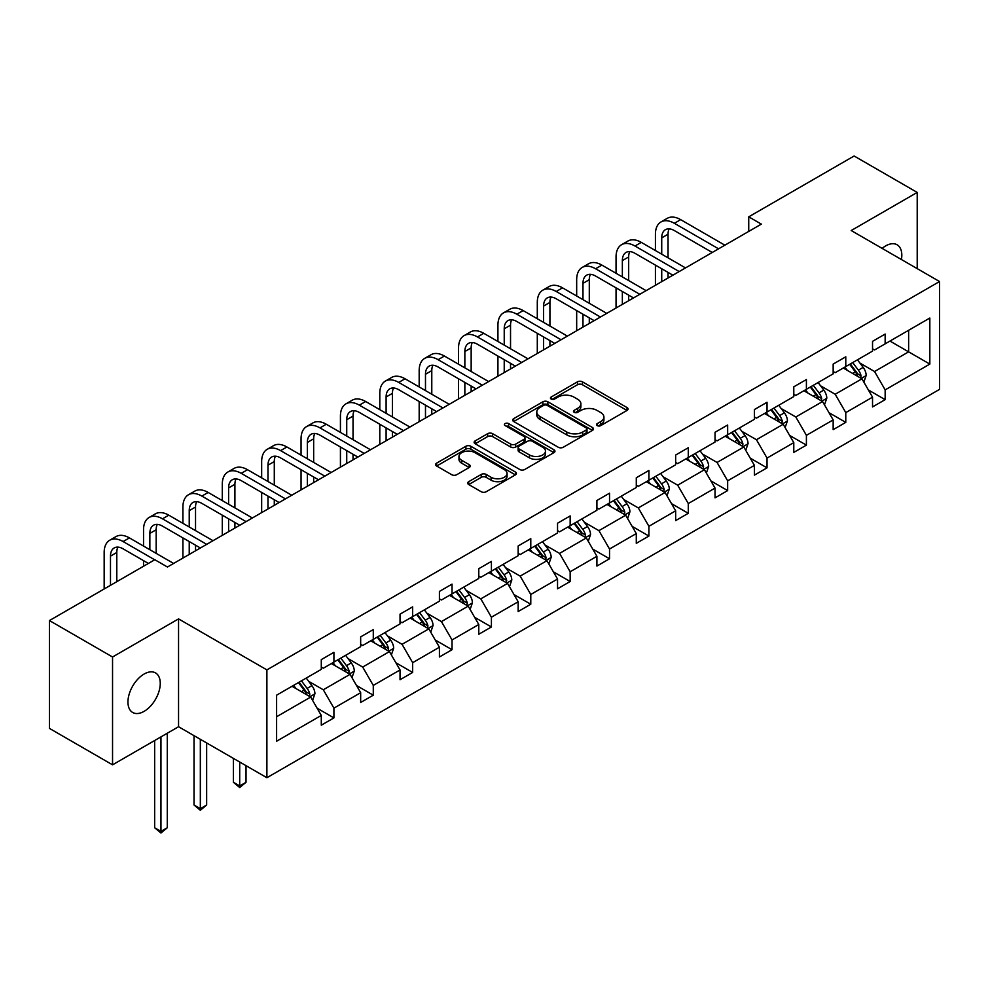 <?xml version="1.0" encoding="UTF-8"?>
<svg xmlns="http://www.w3.org/2000/svg" width="989" height="989" viewBox="0 0 989 989"><rect width="100%" height="100%" fill="white"/><g stroke="black" fill="none" stroke-linecap="round" stroke-linejoin="round"><path stroke-width="1.48" d="M597.232 425.629A2.448 1.422 0 0 0 600.706 425.629L627.026 410.435A3.499 2.027 0 0 0 628.052 409.001A3.499 2.027 0 0 0 627.026 407.567L582.434 381.828A3.499 2.027 0 0 0 577.477 381.828L551.157 397.022A2.448 1.422 0 0 0 550.44 398.023A2.448 1.422 0 0 0 551.157 399.024A2.448 1.422 0 0 0 554.619 399.024L558.031 397.059A11.213 6.478 0 0 1 573.88 397.059L577.601 399.197A11.213 6.478 0 0 1 580.889 403.784A11.213 6.478 0 0 1 577.601 408.358L574.201 410.324A2.448 1.422 0 0 0 573.472 411.325A2.448 1.422 0 0 0 574.201 412.326A2.448 1.422 0 0 0 577.663 412.326L581.075 410.361A11.213 6.478 0 0 1 596.923 410.361L600.644 412.5A11.213 6.478 0 0 1 603.92 417.086A11.213 6.478 0 0 1 600.644 421.66L597.232 423.626A2.448 1.422 0 0 0 596.515 424.627A2.448 1.422 0 0 0 597.232 425.629L597.232 423.626M144.097 711.351A22.846 13.191 120 0 0 159.031 691.224A22.846 13.191 120 0 0 155.52 672.916A22.846 13.191 120 0 0 144.097 674.041A22.846 13.191 120 0 0 129.176 694.179A22.846 13.191 120 0 0 132.674 712.476A22.846 13.191 120 0 0 144.097 711.351M901.424 259.526A22.846 13.191 120 0 0 897.085 244.778A22.846 13.191 120 0 0 885.662 245.902A22.846 13.191 120 0 0 882.139 248.387M468.712 481.668A3.499 2.027 0 0 0 467.686 483.089A3.499 2.027 0 0 0 468.712 484.523L481.223 491.743A3.499 2.027 0 0 0 486.18 491.743L515.417 474.868A3.499 2.027 0 0 0 516.443 473.434A3.499 2.027 0 0 0 515.417 472.013L470.826 446.262A3.499 2.027 0 0 0 465.868 446.262L436.631 463.136A3.499 2.027 0 0 0 435.605 464.57A3.499 2.027 0 0 0 436.631 466.004L451.75 474.72A3.499 2.027 0 0 0 456.695 474.72L469.206 467.5A3.499 2.027 0 0 0 470.232 466.066A3.499 2.027 0 0 0 469.206 464.645L461.715 460.318A9.371 5.415 0 0 1 458.97 456.485A9.371 5.415 0 0 1 464.756 451.491A9.371 5.415 0 0 1 474.967 452.665L504.328 469.614A9.371 5.415 0 0 1 507.073 473.434A9.371 5.415 0 0 1 501.287 478.441A9.371 5.415 0 0 1 491.076 477.267L486.18 474.436A3.499 2.027 0 0 0 481.223 474.436L468.712 481.668L468.712 484.523M178.552 618.891L112.548 656.993L49.45 620.56L49.45 728.399L112.548 764.831L178.552 726.73L266.894 777.725L266.894 669.887L178.552 618.891L178.552 726.73M917.211 268.637L917.211 192.422L851.208 230.536L939.55 281.531L266.894 669.887M917.211 192.422L854.113 156.002L748.735 216.838L748.735 231.414M49.45 620.56L154.828 559.725L167.45 567.006L761.357 224.12L748.735 216.838M558.278 447.263A3.499 2.027 0 0 0 563.236 447.263L592.473 430.388A3.499 2.027 0 0 0 593.499 428.954A3.499 2.027 0 0 0 592.473 427.52L547.869 401.781A3.499 2.027 0 0 0 542.912 401.781L513.687 418.656A3.499 2.027 0 0 0 512.661 420.09A3.499 2.027 0 0 0 513.687 421.512L558.278 447.263M506.121 426.16A2.448 1.422 0 0 1 508.606 426.506L508.606 423.589L553.939 449.76A3.499 2.027 0 0 1 554.965 451.194A3.499 2.027 0 0 1 553.939 452.628L524.702 469.503A3.499 2.027 0 0 1 519.757 469.503L475.153 443.752L475.153 440.896A3.499 2.027 0 0 0 474.127 442.33A3.499 2.027 0 0 0 475.153 443.752M475.153 440.896L487.664 433.677A3.499 2.027 0 0 1 492.621 433.677L510.707 444.11A3.499 2.027 0 0 0 515.665 444.11L523.96 439.326A3.499 2.027 0 0 0 524.986 437.892A3.499 2.027 0 0 0 523.96 436.458L505.132 425.591A2.448 1.422 0 0 1 504.415 424.59A2.448 1.422 0 0 1 505.935 423.28A2.448 1.422 0 0 1 508.606 423.589M112.548 656.993L112.548 764.831M276.611 695.18L321.289 669.38L321.289 659.614L333.911 652.332L333.911 662.098L360.664 646.645L360.664 636.879L373.286 629.597L373.286 639.364L400.038 623.911L400.038 614.157L412.66 606.863L412.66 616.629L439.413 601.188L439.413 591.422L452.035 584.128L452.035 593.894L478.787 578.454L478.787 568.687L491.409 561.406L491.409 571.16L518.162 555.719L518.162 545.953L530.784 538.671L530.784 548.425L557.536 532.984L557.536 523.218L570.159 515.937L570.159 525.703L596.911 510.25L596.911 500.483L609.533 493.202L609.533 502.968L636.286 487.515L636.286 477.749L648.908 470.467L648.908 480.234L675.66 464.781L675.66 455.027L688.282 447.733L688.282 457.499L715.035 442.058L715.035 432.292L727.657 424.998L727.657 434.764L754.409 419.324L754.409 409.557L767.031 402.276L767.031 412.03L793.784 396.589L793.784 386.823L806.406 379.541L806.406 389.295L833.158 373.854L833.158 364.088L845.78 356.806L845.78 366.573L872.533 351.12L872.533 341.353L885.155 334.072L885.155 343.838L929.833 318.038L929.833 364.088L885.155 389.889L885.155 399.643L872.533 406.936L872.533 397.17L845.78 412.611L845.78 422.377L833.158 429.671L833.158 419.905L806.406 435.345L806.406 445.112L793.784 452.406L793.784 442.639L767.031 458.08L767.031 467.846L754.409 475.128L754.409 465.374L727.657 480.815L727.657 490.581L715.035 497.863L715.035 488.096L688.282 503.549L688.282 513.316L675.66 520.597L675.66 510.831L648.908 526.284L648.908 536.05L636.286 543.332L636.286 533.566L609.533 549.019L609.533 558.773L596.911 566.067L596.911 556.3L570.159 571.753L570.159 581.507L557.536 588.801L557.536 579.035L530.784 594.476L530.784 604.242L518.162 611.536L518.162 601.769L491.409 617.21L491.409 626.977L478.787 634.258L478.787 624.504L452.035 639.945L452.035 649.711L439.413 656.993L439.413 647.226L412.66 662.679L412.66 672.446L400.038 679.727L400.038 669.961L373.286 685.414L373.286 695.18L360.664 702.462L360.664 692.696L333.911 708.149L333.911 717.903L321.289 725.197L321.289 715.43L276.611 741.218L276.611 695.18M266.894 777.725L939.55 389.369L939.55 281.531M331.389 663.557L350.057 674.337L323.304 689.778L308.704 681.347M323.304 689.778L333.911 708.149M350.057 674.337L360.664 692.696M321.289 667.056L323.304 668.218L333.911 662.098M370.764 640.823L389.431 651.603L362.679 667.056L348.079 658.612M362.679 667.056L373.286 685.414M389.431 651.603L400.038 669.961M360.664 644.321L362.679 645.483L373.286 639.364M410.138 618.088L428.818 628.868L402.053 644.321L387.453 635.878M402.053 644.321L412.66 662.679M428.818 628.868L439.413 647.226M400.038 621.587L402.053 622.749L412.66 616.629M449.513 595.353L468.193 606.133L441.428 621.587L426.828 613.155M441.428 621.587L452.035 639.945M468.193 606.133L478.787 624.504M439.413 598.852L441.428 600.014L452.035 593.894M488.887 572.619L507.567 583.399L480.802 598.852L466.202 590.421M480.802 598.852L491.409 617.21M507.567 583.399L518.162 601.769M478.787 576.117L480.802 577.279L491.409 571.16M528.262 549.884L546.942 560.676L520.177 576.117L505.577 567.686M520.177 576.117L530.784 594.476M546.942 560.676L557.536 579.035M518.162 553.383L520.177 554.557L530.784 548.425M567.637 527.149L586.316 537.942L559.551 553.383L544.951 544.951M559.551 553.383L570.159 571.753M586.316 537.942L596.911 556.3M557.536 530.648L559.551 531.822L570.159 525.703M607.011 504.427L625.691 515.207L598.926 530.648L584.326 522.217M598.926 530.648L609.533 549.019M625.691 515.207L636.286 533.566M596.911 507.926L598.926 509.088L609.533 502.968M646.386 481.692L665.065 492.473L638.301 507.926L623.7 499.482M638.301 507.926L648.908 526.284M665.065 492.473L675.66 510.831M636.286 485.191L638.301 486.353L648.908 480.234M685.76 458.958L704.44 469.738L677.688 485.191L663.075 476.747M677.688 485.191L688.282 503.549M704.44 469.738L715.035 488.096M675.66 462.456L677.688 463.618L688.282 457.499M725.135 436.223L743.815 447.003L717.062 462.456L702.45 454.025M717.062 462.456L727.657 480.815M743.815 447.003L754.409 465.374M715.035 439.722L717.062 440.884L727.657 434.764M764.509 413.489L783.189 424.269L756.437 439.722L741.824 431.291M756.437 439.722L767.031 458.08M783.189 424.269L793.784 442.639M754.409 416.987L756.437 418.149L767.031 412.03M803.884 390.754L822.564 401.546L795.811 416.987L781.199 408.556M795.811 416.987L806.406 435.345M822.564 401.546L833.158 419.905M793.784 394.252L795.811 395.427L806.406 389.295M843.258 368.019L861.938 378.812L835.186 394.252L820.573 385.821M835.186 394.252L845.78 412.611M861.938 378.812L872.533 397.17M833.158 371.518L835.186 372.692L845.78 366.573M889.952 341.069L908.631 351.849L874.56 371.518L859.948 363.087M874.56 371.518L885.155 389.889M929.833 364.088L908.631 351.849L908.631 330.277L929.833 318.038M872.533 348.796L874.56 349.958L885.155 343.838M276.611 716.741L310.682 697.072L292.015 686.279M310.682 697.072L321.289 715.43M868.367 389.963L885.155 399.643M828.992 412.685L845.78 422.377M789.618 435.42L806.406 445.112M750.243 458.154L767.031 467.846M710.868 480.889L727.657 490.581M671.494 503.624L688.282 513.316M632.119 526.358L648.908 536.05M592.745 549.093L609.533 558.773M553.37 571.815L570.159 581.507M513.996 594.55L530.784 604.242M474.621 617.284L491.409 626.977M435.247 640.019L452.035 649.711M395.872 662.754L412.66 672.446M356.497 685.488L373.286 695.18M317.123 708.223L333.911 717.903M598.221 425.975L600.644 424.578A11.213 6.478 0 0 0 603.92 419.991L603.92 417.086M580.889 403.784L580.889 406.689A11.213 6.478 0 0 1 577.601 411.276L575.178 412.673M626.977 410.46L582.434 384.733A3.499 2.027 0 0 0 577.477 384.733L552.134 399.371M592.423 430.413L547.869 404.686A3.499 2.027 0 0 0 542.912 404.686L513.724 421.537M586.267 429.955A2.448 1.422 0 0 0 586.996 428.954A2.448 1.422 0 0 0 586.267 427.953L547.127 405.354A2.448 1.422 0 0 0 543.666 405.354L540.068 407.431A11.213 6.478 0 0 0 536.78 412.005A11.213 6.478 0 0 0 540.068 416.579L566.821 432.032A11.213 6.478 0 0 0 582.682 432.032L586.267 429.955L586.267 432.873A2.448 1.422 0 0 0 586.996 431.872L586.996 428.954M536.78 412.005L536.78 414.923A11.213 6.478 0 0 0 540.068 419.497L540.068 416.579M586.267 432.873L582.682 434.937A11.213 6.478 0 0 1 566.821 434.937L540.068 419.497M475.202 443.789L487.664 436.582L487.664 433.677M524.986 437.892L524.986 440.81A3.499 2.027 0 0 1 523.96 442.244L515.665 447.028A3.499 2.027 0 0 1 510.707 447.028L492.621 436.582A3.499 2.027 0 0 0 487.664 436.582M508.606 426.506L553.889 452.653M529.474 454.952A9.371 5.415 0 0 0 539.685 456.127A9.371 5.415 0 0 0 545.471 451.12A9.371 5.415 0 0 0 542.726 447.3L532.391 441.329A3.499 2.027 0 0 0 527.434 441.329L519.138 446.113A3.499 2.027 0 0 0 518.112 447.547A3.499 2.027 0 0 0 519.138 448.981L529.474 454.952L529.474 457.87A9.371 5.415 0 0 0 539.685 459.032A9.371 5.415 0 0 0 545.471 454.038L545.471 451.12M518.112 447.547L518.112 450.465A3.499 2.027 0 0 0 519.138 451.899L519.138 448.981M529.474 457.87L519.138 451.899M507.073 473.434L507.073 476.352A9.371 5.415 0 0 1 501.287 481.346A9.371 5.415 0 0 1 491.076 480.184L486.18 477.353A3.499 2.027 0 0 0 481.223 477.353L468.761 484.548M458.97 456.485L458.97 459.403A9.371 5.415 0 0 0 461.715 463.223L461.715 460.318M469.169 467.525L461.715 463.223M515.368 474.893L470.826 449.179A3.499 2.027 0 0 0 465.868 449.179L436.681 466.029M863.854 382.137L866.179 375.424A9.457 5.464 -120 0 0 863.162 367.376L857.488 359.811M847.326 370.368L844.866 367.092M860.541 378.008L861.073 375.832A9.457 5.464 -120 0 0 858.365 370.146L852.691 362.58M850.33 363.94L856.561 372.272A4.821 2.782 60 0 1 857.438 373.731L861.073 375.832M849.662 364.323L855.337 371.889A9.457 5.464 60 0 1 857.686 376.352M655.423 250.538L655.423 234.22A26.777 15.453 60 0 1 660.961 221.969L667.278 218.322A26.777 15.453 60 0 1 680.655 219.645L724.875 245.185M660.961 221.969A26.777 15.453 60 0 1 674.35 223.291L718.57 248.82M712.265 252.467L674.35 230.573A17.851 10.31 -120 0 0 665.424 229.695A17.851 10.31 -120 0 0 661.728 237.867L661.728 254.185M669.157 228.867A17.851 10.31 -120 0 0 668.045 234.22L668.045 257.832M661.728 268.761L661.728 281.642M668.045 272.395L668.045 277.996M655.423 285.277L655.423 265.114M824.48 404.86L826.804 398.159A9.457 5.464 -120 0 0 823.788 390.111L818.113 382.545M807.951 393.103L805.491 389.827M821.167 400.73L821.698 398.567A9.457 5.464 -120 0 0 818.991 392.88L813.317 385.314M810.955 386.674L817.186 395.007A4.821 2.782 60 0 1 818.064 396.465L821.698 398.567M810.288 387.058L815.962 394.623A9.457 5.464 60 0 1 818.311 399.086M785.105 427.594L787.429 420.894A9.457 5.464 -120 0 0 784.413 412.833L778.739 405.28M768.577 415.837L766.116 412.561M781.792 423.465L782.324 421.302A9.457 5.464 -120 0 0 779.616 415.603L773.942 408.037M771.581 409.409L777.811 417.741A4.821 2.782 60 0 1 778.689 419.2L782.324 421.302M770.913 409.792L776.588 417.358A9.457 5.464 60 0 1 778.936 421.821M616.048 273.273L616.048 256.955A26.777 15.453 60 0 1 621.587 244.703L627.904 241.056A26.777 15.453 60 0 1 641.28 242.379L685.501 267.908M621.587 244.703A26.777 15.453 60 0 1 634.975 246.026L679.196 271.555M672.891 275.202L634.975 253.308A17.851 10.31 -120 0 0 626.049 252.43A17.851 10.31 -120 0 0 622.353 260.602L622.353 276.92M629.783 251.602A17.851 10.31 -120 0 0 628.67 256.955L628.67 280.567M622.353 291.495L622.353 304.377M628.67 295.13L628.67 300.73M616.048 308.012L616.048 287.848M576.674 296.008L576.674 279.689A26.777 15.453 60 0 1 582.212 267.426L588.529 263.791A26.777 15.453 60 0 1 601.905 265.114L646.126 290.642M582.212 267.426A26.777 15.453 60 0 1 595.601 268.761L639.821 294.289M633.516 297.936L595.601 276.042A17.851 10.31 -120 0 0 586.675 275.165A17.851 10.31 -120 0 0 582.978 283.336L582.978 299.655M590.408 274.336A17.851 10.31 -120 0 0 589.296 279.689L589.296 303.289M582.978 314.218L582.978 327.099M589.296 317.865L589.296 323.465M576.674 330.746L576.674 310.583M745.731 450.329L748.055 443.628A9.457 5.464 -120 0 0 745.026 435.568L739.364 428.002M729.202 438.572L726.742 435.296M742.418 446.2L742.949 444.024A9.457 5.464 -120 0 0 740.242 438.337L734.567 430.771M732.194 432.144L738.437 440.464A4.821 2.782 60 0 1 739.315 441.935L742.949 444.024M731.539 432.527L737.213 440.093A9.457 5.464 60 0 1 739.562 444.556M537.299 318.742L537.299 302.424A26.777 15.453 60 0 1 542.837 290.16L549.155 286.526A26.777 15.453 60 0 1 562.531 287.848L606.752 313.377M542.837 290.16A26.777 15.453 60 0 1 556.226 291.495L600.447 317.024M594.142 320.659L556.226 298.777A17.851 10.31 -120 0 0 547.3 297.887A17.851 10.31 -120 0 0 543.604 306.058L543.604 322.389M551.034 297.071A17.851 10.31 -120 0 0 549.921 302.424L549.921 326.024M543.604 336.952L543.604 349.834M549.921 340.599L549.921 346.199M537.299 353.481L537.299 333.318M706.356 473.063L708.68 466.363A9.457 5.464 -120 0 0 705.651 458.303L699.989 450.737M689.827 461.307L687.367 458.031M703.043 468.934L703.575 466.759A9.457 5.464 -120 0 0 700.867 461.072L695.193 453.506M692.819 454.878L699.062 463.198A4.821 2.782 60 0 1 699.94 464.669L703.575 466.759M692.164 455.261L697.838 462.827A9.457 5.464 60 0 1 700.187 467.29M497.924 341.477L497.924 325.158A26.777 15.453 60 0 1 503.463 312.895L509.78 309.26A26.777 15.453 60 0 1 523.156 310.583L567.377 336.112M503.463 312.895A26.777 15.453 60 0 1 516.851 314.218L561.072 339.759M554.755 343.393L516.851 321.512A17.851 10.31 -120 0 0 507.926 320.621A17.851 10.31 -120 0 0 504.229 328.793L504.229 345.112M511.659 319.806A17.851 10.31 -120 0 0 510.534 325.158L510.534 348.758M504.229 359.687L504.229 372.569M510.534 363.334L510.534 368.922M497.924 376.216L497.924 356.052M666.982 495.798L669.306 489.098A9.457 5.464 -120 0 0 666.277 481.037L660.615 473.471M650.453 484.041L647.993 480.753M663.668 491.669L664.2 489.493A9.457 5.464 -120 0 0 661.493 483.806L655.818 476.241M653.445 477.613L659.688 485.933A4.821 2.782 60 0 1 660.565 487.404L664.2 489.493M652.789 477.996L658.464 485.55A9.457 5.464 60 0 1 660.813 490.025M458.55 364.212L458.55 347.881A26.777 15.453 60 0 1 464.088 335.63L470.405 331.983A26.777 15.453 60 0 1 483.782 333.318L528.002 358.846M464.088 335.63A26.777 15.453 60 0 1 477.477 336.952L521.697 362.481M515.38 366.128L477.477 344.246A17.851 10.31 -120 0 0 468.551 343.356A17.851 10.31 -120 0 0 464.855 351.528L464.855 367.846M472.285 342.54A17.851 10.31 -120 0 0 471.16 347.881L471.16 371.493M464.855 382.422L464.855 395.303M471.16 386.069L471.16 391.656M458.55 398.95L458.55 378.775M627.607 518.533L629.931 511.82A9.457 5.464 -120 0 0 626.902 503.772L621.24 496.206M611.078 506.776L608.618 503.488M624.294 514.404L624.813 512.228A9.457 5.464 -120 0 0 622.106 506.541L616.444 498.975M614.07 500.347L620.313 508.667A4.821 2.782 60 0 1 621.191 510.126L624.813 512.228M613.415 500.718L619.077 508.284A9.457 5.464 60 0 1 621.438 512.759M419.175 386.934L419.175 370.615A26.777 15.453 60 0 1 424.714 358.364L431.031 354.717A26.777 15.453 60 0 1 444.407 356.04L488.628 381.581M424.714 358.364A26.777 15.453 60 0 1 438.102 359.687L482.323 385.216M476.006 388.862L438.102 366.981A17.851 10.31 -120 0 0 429.177 366.091A17.851 10.31 -120 0 0 425.48 374.262L425.48 390.581M432.91 365.262A17.851 10.31 -120 0 0 431.785 370.615L431.785 394.228M425.48 405.156L425.48 418.038M431.785 408.803L431.785 414.391M419.175 421.685L419.175 401.509M588.232 541.267L590.557 534.554A9.457 5.464 -120 0 0 587.528 526.507L581.866 518.941M571.704 529.511L569.244 526.222M584.919 537.138L585.439 534.962A9.457 5.464 -120 0 0 582.731 529.276L577.069 521.71M574.696 523.07L580.939 531.402A4.821 2.782 60 0 1 581.816 532.861L585.439 534.962M574.04 523.453L579.702 531.019A9.457 5.464 60 0 1 582.064 535.482M379.801 409.669L379.801 393.35A26.777 15.453 60 0 1 385.339 381.099L391.644 377.452A26.777 15.453 60 0 1 405.033 378.775L449.253 404.316M385.339 381.099A26.777 15.453 60 0 1 398.728 382.422L442.948 407.95M436.631 411.597L398.728 389.703A17.851 10.31 -120 0 0 389.802 388.825A17.851 10.31 -120 0 0 386.106 396.997L386.106 413.315M393.535 387.997A17.851 10.31 -120 0 0 392.41 393.35L392.41 416.962M386.106 427.891L386.106 440.773M392.41 431.525L392.41 437.126M379.801 444.407L379.801 424.244M548.858 563.99L551.182 557.289A9.457 5.464 -120 0 0 548.153 549.241L542.491 541.675M532.329 552.233L529.869 548.957M545.545 559.861L546.064 557.697A9.457 5.464 -120 0 0 543.357 552.01L537.695 544.444M535.321 545.804L541.564 554.137A4.821 2.782 60 0 1 542.442 555.595L546.064 557.697M534.666 546.188L540.328 553.753A9.457 5.464 60 0 1 542.689 558.216M340.426 432.403L340.426 416.085A26.777 15.453 60 0 1 345.965 403.833L352.269 400.186A26.777 15.453 60 0 1 365.658 401.509L409.879 427.038M345.965 403.833A26.777 15.453 60 0 1 359.353 405.156L403.574 430.685M397.257 434.332L359.353 412.438A17.851 10.31 -120 0 0 350.427 411.56A17.851 10.31 -120 0 0 346.731 419.732L346.731 436.05M354.161 410.732A17.851 10.31 -120 0 0 353.036 416.085L353.036 439.697M346.731 450.625L346.731 463.507M353.036 454.26L353.036 459.86M340.426 467.142L340.426 446.979M509.483 586.724L511.795 580.024A9.457 5.464 -120 0 0 508.779 571.963L503.117 564.41M492.955 574.968L490.495 571.691M506.17 582.595L506.689 580.432A9.457 5.464 -120 0 0 503.982 574.733L498.32 567.167M495.946 568.539L502.189 576.871A4.821 2.782 60 0 1 503.067 578.33L506.689 580.432M495.291 568.922L500.953 576.488A9.457 5.464 60 0 1 503.314 580.951M301.052 455.138L301.052 438.819A26.777 15.453 60 0 1 306.59 426.568L312.895 422.921A26.777 15.453 60 0 1 326.283 424.244L370.504 449.772M306.59 426.568A26.777 15.453 60 0 1 319.979 427.891L364.199 453.419M357.882 457.066L319.979 435.172A17.851 10.31 -120 0 0 311.053 434.295A17.851 10.31 -120 0 0 307.356 442.466L307.356 458.785M314.786 433.466A17.851 10.31 -120 0 0 313.661 438.819L313.661 462.419M307.356 473.348L307.356 486.229M313.661 476.995L313.661 482.595M301.052 489.876L301.052 469.713M470.109 609.459L472.421 602.758A9.457 5.464 -120 0 0 469.404 594.698L463.742 587.132M453.58 597.702L451.12 594.426M466.796 605.33L467.315 603.154A9.457 5.464 -120 0 0 464.607 597.467L458.945 589.901M456.572 591.274L462.815 599.594A4.821 2.782 60 0 1 463.693 601.065L467.315 603.154M455.917 591.657L461.579 599.223A9.457 5.464 60 0 1 463.94 603.686M261.665 477.872L261.665 461.554A26.777 15.453 60 0 1 267.215 449.29L273.52 445.656A26.777 15.453 60 0 1 286.909 446.979L331.13 472.507M267.215 449.29A26.777 15.453 60 0 1 280.604 450.625L324.825 476.154M318.507 479.789L280.604 457.907A17.851 10.31 -120 0 0 271.678 457.029A17.851 10.31 -120 0 0 267.982 465.189L267.982 481.519M275.412 456.201A17.851 10.31 -120 0 0 274.287 461.554L274.287 485.154M267.982 496.082L267.982 508.964M274.287 499.729L274.287 505.33M261.665 512.611L261.665 492.448M430.734 632.194L433.046 625.493A9.457 5.464 -120 0 0 430.03 617.433L424.368 609.867M414.206 620.437L411.745 617.161M427.421 628.064L427.94 625.889A9.457 5.464 -120 0 0 425.233 620.202L419.571 612.636M417.197 614.008L423.44 622.328A4.821 2.782 60 0 1 424.318 623.799L427.94 625.889M416.542 614.392L422.204 621.957A9.457 5.464 60 0 1 424.565 626.42M222.29 500.607L222.29 484.289A26.777 15.453 60 0 1 227.841 472.025L234.146 468.39A26.777 15.453 60 0 1 247.534 469.713L291.755 495.242M227.841 472.025A26.777 15.453 60 0 1 241.229 473.348L285.45 498.889M279.133 502.523L241.229 480.642A17.851 10.31 -120 0 0 232.304 479.752A17.851 10.31 -120 0 0 228.607 487.923L228.607 504.242M236.037 478.936A17.851 10.31 -120 0 0 234.912 484.289L234.912 507.889M228.607 518.817L228.607 531.699M234.912 522.464L234.912 528.064M222.29 535.346L222.29 515.182M391.36 654.928L393.671 648.228A9.457 5.464 -120 0 0 390.655 640.167L384.993 632.601M374.831 643.171L372.371 639.883M388.047 650.799L388.566 648.623A9.457 5.464 -120 0 0 385.858 642.937L380.196 635.371M377.823 636.743L384.066 645.063A4.821 2.782 60 0 1 384.944 646.534L388.566 648.623M377.168 637.126L382.83 644.68A9.457 5.464 60 0 1 385.191 649.155M239.709 762.037L239.709 785.934L246.026 782.287L246.026 765.671M246.026 782.287L239.709 787.541L233.404 782.287L233.404 758.39M233.404 782.287L239.709 785.934L239.709 787.541M182.916 523.342L182.916 507.011A26.777 15.453 60 0 1 188.466 494.76L194.771 491.113A26.777 15.453 60 0 1 208.16 492.448L252.38 517.976M188.466 494.76A26.777 15.453 60 0 1 201.855 496.082L246.076 521.623M239.758 525.258L201.855 503.376A17.851 10.31 -120 0 0 192.929 502.486A17.851 10.31 -120 0 0 189.233 510.658L189.233 526.976M196.663 501.67A17.851 10.31 -120 0 0 195.538 507.011L195.538 530.623M189.233 541.552L189.233 554.433M195.538 545.199L195.538 550.786M182.916 558.08L182.916 537.905M351.985 677.663L354.297 670.95A9.457 5.464 -120 0 0 351.28 662.902L345.618 655.336M335.456 665.906L332.996 662.618M348.66 673.534L349.191 671.358A9.457 5.464 -120 0 0 346.484 665.671L340.822 658.105M338.448 659.478L344.691 667.798A4.821 2.782 60 0 1 345.569 669.256L349.191 671.358M337.793 659.848L343.455 667.414A9.457 5.464 60 0 1 345.816 671.89M200.334 739.302L200.334 808.668L206.652 805.021L206.652 742.949M206.652 805.021L200.334 810.275L194.029 805.021L194.029 735.655M194.029 805.021L200.334 808.668L200.334 810.275M143.541 546.064L143.541 529.745A26.777 15.453 60 0 1 149.092 517.494L155.397 513.847A26.777 15.453 60 0 1 168.785 515.182L213.006 540.711M149.092 517.494A26.777 15.453 60 0 1 162.48 518.817L206.701 544.346M200.384 547.993L162.48 526.111A17.851 10.31 -120 0 0 153.555 525.221A17.851 10.31 -120 0 0 149.858 533.392L149.858 549.711M157.288 524.393A17.851 10.31 -120 0 0 156.163 529.745L156.163 553.358M143.541 566.24L143.541 560.639M312.611 700.397L314.922 693.685A9.457 5.464 -120 0 0 311.906 685.637L306.244 678.071M296.082 688.641L293.622 685.352M309.285 696.268L309.817 694.093A9.457 5.464 -120 0 0 307.109 688.406L301.447 680.84M299.074 682.2L305.317 690.532A4.821 2.782 60 0 1 306.182 691.991L309.817 694.093M298.418 682.583L304.08 690.149A9.457 5.464 60 0 1 306.442 694.612M160.96 736.879L160.96 831.403L167.277 827.756L167.277 733.245M167.277 827.756L160.96 832.998L154.655 827.756L154.655 740.526M154.655 827.756L160.96 831.403L160.96 832.998M104.166 588.974L104.166 552.48A26.777 15.453 60 0 1 109.717 540.229L116.022 536.582A26.777 15.453 60 0 1 129.411 537.905L173.631 563.446M109.717 540.229A26.777 15.453 60 0 1 123.106 541.552L154.704 559.799M148.387 563.446L123.106 548.833A17.851 10.31 -120 0 0 114.18 547.955A17.851 10.31 -120 0 0 110.484 556.127L110.484 585.327M117.914 547.127A17.851 10.31 -120 0 0 116.789 552.48L116.789 581.68M600.644 424.578L600.644 421.66M574.201 412.326L574.201 410.324M577.601 411.276L577.601 408.358M551.157 399.024L551.157 397.022M577.477 384.733L577.477 381.828M582.434 384.733L582.434 381.828M627.026 410.435L627.026 407.567M513.687 421.512L513.687 418.656M542.912 404.686L542.912 401.781M547.869 404.686L547.869 401.781M592.473 430.388L592.473 427.52M566.821 434.937L566.821 432.032M582.682 434.937L582.682 432.032M492.621 436.582L492.621 433.677M510.707 447.028L510.707 444.11M515.665 447.028L515.665 444.11M523.96 442.244L523.96 439.326M553.939 452.628L553.939 449.76M481.223 477.353L481.223 474.436M486.18 477.353L486.18 474.436M491.076 480.184L491.076 477.267M469.206 467.5L469.206 464.645M436.631 466.004L436.631 463.136M465.868 449.179L465.868 446.262M470.826 449.179L470.826 446.262M515.417 474.868L515.417 472.013M861.258 378.416L866.117 375.61M858.365 370.146L863.162 367.376M852.642 373.446L855.337 371.889M680.655 219.645L674.35 223.291M668.045 234.22L661.728 237.867M821.884 401.151L826.742 398.344M818.991 392.88L823.788 390.111M813.267 396.181L815.962 394.623M782.509 423.885L787.368 421.079M779.616 415.603L784.413 412.833M773.893 418.903L776.588 417.358M641.28 242.379L634.975 246.026M628.67 256.955L622.353 260.602M601.905 265.114L595.601 268.761M589.296 279.689L582.978 283.336M743.135 446.62L747.993 443.814M740.242 438.337L745.026 435.568M734.518 441.638L737.213 440.093M562.531 287.848L556.226 291.495M549.921 302.424L543.604 306.058M703.76 469.342L708.619 466.536M700.867 461.072L705.651 458.303M695.143 464.373L697.838 462.827M523.156 310.583L516.851 314.218M510.534 325.158L504.229 328.793M664.385 492.077L669.244 489.271M661.493 483.806L666.277 481.037M655.769 487.107L658.464 485.55M483.782 333.318L477.477 336.952M471.16 347.881L464.855 351.528M625.011 514.812L629.869 512.005M622.106 506.541L626.902 503.772M616.394 509.842L619.077 508.284M444.407 356.04L438.102 359.687M431.785 370.615L425.48 374.262M585.636 537.546L590.495 534.74M582.731 529.276L587.528 526.507M577.02 532.577L579.702 531.019M405.033 378.775L398.728 382.422M392.41 393.35L386.106 396.997M546.249 560.281L551.108 557.475M543.357 552.01L548.153 549.241M537.645 555.311L540.328 553.753M365.658 401.509L359.353 405.156M353.036 416.085L346.731 419.732M506.875 583.016L511.733 580.209M503.982 574.733L508.779 571.963M498.271 578.033L500.953 576.488M326.283 424.244L319.979 427.891M313.661 438.819L307.356 442.466M467.5 605.75L472.359 602.944M464.607 597.467L469.404 594.698M458.896 600.768L461.579 599.223M286.909 446.979L280.604 450.625M274.287 461.554L267.982 465.189M428.126 628.472L432.984 625.666M425.233 620.202L430.03 617.433M419.521 623.503L422.204 621.957M247.534 469.713L241.229 473.348M234.912 484.289L228.607 487.923M388.751 651.207L393.61 648.401M385.858 642.937L390.655 640.167M380.147 646.237L382.83 644.68M208.16 492.448L201.855 496.082M195.538 507.011L189.233 510.658M349.377 673.942L354.235 671.135M346.484 665.671L351.28 662.902M340.772 668.972L343.455 667.414M168.785 515.182L162.48 518.817M156.163 529.745L149.858 533.392M310.002 696.676L314.861 693.87M307.109 688.406L311.906 685.637M301.398 691.707L304.08 690.149M129.411 537.905L123.106 541.552M116.789 552.48L110.484 556.127"/></g></svg>
